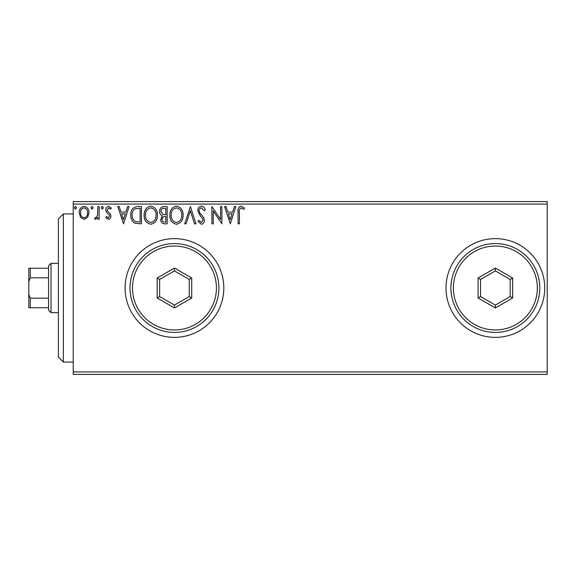 <?xml version="1.0" encoding="UTF-8"?>
<svg xmlns="http://www.w3.org/2000/svg" width="576" height="576" viewBox="0 0 576 576"><rect width="100%" height="100%" fill="white"/><g stroke="black" fill="none" stroke-linecap="round" stroke-linejoin="round"><path stroke-width="0.86" d="M445.99 288A49.37 49.37 0 0 0 495.36 337.37A49.37 49.37 0 0 0 544.73 288A49.37 49.37 0 0 0 495.36 238.63A49.37 49.37 0 0 0 445.99 288M125.071 288A49.37 49.37 0 0 0 174.449 337.37A49.37 49.37 0 0 0 223.819 288A49.37 49.37 0 0 0 174.449 238.63A49.37 49.37 0 0 0 125.071 288M547.2 374.4L73.231 374.4L73.231 371.93L547.2 371.93L547.2 374.4M87.674 217.296L84.089 219.384L80.51 217.303L79.214 212.818C79.178 209.232 80.806 207.065 84.089 206.316C87.372 207.065 88.999 209.232 88.963 212.818L87.674 217.296M99.151 206.539L99.151 219.168L97.826 219.168L97.826 217.303L95.515 219.384L94.5 218.952L95.134 217.613L95.731 217.836L97.618 215.114L97.826 206.539L99.151 206.539M108.367 219.384L105.804 217.591L106.582 216.504L108.281 217.836L109.57 216.137L109.246 214.992L106.236 211.918L105.804 209.966C105.79 207.936 106.726 206.719 108.605 206.316L111.341 208.022L110.578 209.196L108.756 207.864L107.129 209.902L107.446 211.104L110.47 214.128L110.894 216.072C110.923 217.922 110.081 219.031 108.367 219.384M137.455 206.539L141.466 206.539L141.466 223.819L134.741 223.193C131.933 221.249 130.637 218.506 130.831 214.956C130.637 209.974 132.84 207.166 137.455 206.539M167.17 206.539L167.17 223.819L164.722 223.819C162.094 223.682 160.769 222.257 160.74 219.535L162.36 215.856C160.531 214.978 159.617 213.509 159.631 211.442C159.653 208.591 161.014 206.95 163.714 206.539L167.17 206.539M190.426 206.539L195.97 223.819L194.522 223.819L190.318 210.708L186.113 223.819L184.666 223.819L190.426 206.539M220.558 206.539L221.89 206.539L221.89 223.819L213.25 210.931L213.25 223.819L211.918 223.819L211.918 206.539L220.558 219.391L220.558 206.539M239.386 212.321L239.386 223.819L238.061 223.819L238.061 212.148C237.528 209.009 238.579 206.993 241.222 206.093L244.483 208.087L243.806 209.419L241.236 207.864C239.602 208.721 238.982 210.204 239.386 212.321M73.231 204.07L73.231 201.6L547.2 201.6L547.2 204.07L73.231 204.07L73.231 371.93M547.2 204.07L547.2 371.93M230.306 223.819L224.546 206.539L225.994 206.539L227.765 212.076L232.618 212.076L234.396 206.539L235.843 206.539L230.306 223.819M201.384 206.093C203.4 206.503 204.696 207.763 205.272 209.873L204.192 210.744L201.485 207.864C199.901 208.152 199.094 209.131 199.066 210.794L199.505 212.494L203.702 217.598L204.386 220.226C204.408 222.466 203.378 223.812 201.298 224.258L197.964 221.335L199.001 220.27L201.312 222.487L203.054 220.298L202.255 218.066L200.614 216.346L197.741 210.773C197.762 208.181 198.979 206.618 201.384 206.093M183.118 215.1C183.211 220.032 181.03 223.085 176.551 224.258C171.979 223.193 169.74 220.169 169.826 215.186C169.74 210.247 171.95 207.216 176.45 206.093C180.958 207.18 183.182 210.182 183.118 215.1M157.421 215.1C157.514 220.032 155.326 223.085 150.854 224.258C146.282 223.193 144.043 220.169 144.13 215.186C144.043 210.247 146.254 207.216 150.754 206.093C155.261 207.18 157.478 210.182 157.421 215.1M123.523 223.819L117.763 206.539L119.21 206.539L120.989 212.076L125.842 212.076L127.613 206.539L129.06 206.539L123.523 223.819M103.363 207.756L102.254 209.196L101.146 207.756L102.254 206.316L103.363 207.756M93.175 207.756L92.066 209.196L90.958 207.756L92.066 206.316L93.175 207.756M76.558 207.756L75.449 209.196L74.34 207.756L75.449 206.316L76.558 207.756M228.334 213.847L230.198 219.65L232.056 213.847L228.334 213.847M171.151 215.186C171.094 219.139 172.872 221.573 176.494 222.487C180.108 221.53 181.872 219.074 181.786 215.107C181.85 211.176 180.086 208.764 176.494 207.864C172.85 208.757 171.072 211.198 171.151 215.186M164.462 222.048L165.838 222.048L165.838 216.504L165.161 216.504C163.174 216.497 162.144 217.49 162.072 219.506C162.072 221.126 162.871 221.976 164.462 222.048M165.168 214.733L165.838 214.733L165.838 208.31L164.318 208.31C162.202 208.274 161.086 209.318 160.963 211.442L163.051 214.531L165.168 214.733M145.454 215.186C145.39 219.139 147.175 221.573 150.797 222.487C154.404 221.53 156.168 219.074 156.089 215.107C156.154 211.176 154.39 208.764 150.797 207.864C147.154 208.757 145.368 211.198 145.454 215.186M140.141 222.048L140.141 208.31L135.151 208.75C132.991 210.19 131.998 212.263 132.163 214.963C131.99 217.872 133.085 220.068 135.439 221.558L140.141 222.048M121.55 213.847L123.415 219.65L125.273 213.847L121.55 213.847M80.546 212.803C80.489 215.489 81.67 217.159 84.089 217.836C86.508 217.166 87.689 215.489 87.631 212.803C87.696 210.132 86.515 208.483 84.089 207.864C81.67 208.49 80.489 210.132 80.546 212.803M63.36 362.059L58.421 357.12L58.421 218.88L63.36 213.941L63.36 362.059L73.231 362.059M51.019 312.689L48.55 310.219L48.55 265.781L51.019 263.311L51.019 312.689L58.421 312.689M48.55 277.819L30.283 277.819L28.8 281.678L28.8 268.25L30.283 268.25L30.283 277.819M48.55 307.75L28.8 307.75L28.8 281.678M28.8 294.322L30.283 298.181L30.283 307.75M48.55 298.181L30.283 298.181M48.55 268.25L30.283 268.25M537.329 288A41.969 41.969 0 0 0 495.36 246.031A41.969 41.969 0 0 0 453.391 288A41.969 41.969 0 0 0 495.36 329.969A41.969 41.969 0 0 0 537.329 288M450.929 288A44.431 44.431 0 0 1 495.36 243.569A44.431 44.431 0 0 1 539.791 288A44.431 44.431 0 0 1 495.36 332.431A44.431 44.431 0 0 1 450.929 288M478.08 297.979L478.08 278.021L495.36 268.049L512.64 278.021L512.64 297.979L495.36 307.951L478.08 297.979L480.55 296.554L495.36 305.1L510.17 296.554L510.17 279.446L495.36 270.9L480.55 279.446L480.55 296.554M495.36 307.951L495.36 305.1M510.17 296.554L512.64 297.979M510.17 279.446L512.64 278.021M495.36 270.9L495.36 268.049M478.08 278.021L480.55 279.446M216.41 288A41.969 41.969 0 0 0 174.449 246.031A41.969 41.969 0 0 0 132.48 288A41.969 41.969 0 0 0 174.449 329.969A41.969 41.969 0 0 0 216.41 288M130.01 288A44.431 44.431 0 0 1 174.449 243.569A44.431 44.431 0 0 1 218.88 288A44.431 44.431 0 0 1 174.449 332.431A44.431 44.431 0 0 1 130.01 288M157.169 297.979L157.169 278.021L174.449 268.049L191.729 278.021L191.729 297.979L174.449 307.951L157.169 297.979L159.631 296.554L174.449 305.1L189.259 296.554L189.259 279.446L174.449 270.9L159.631 279.446L159.631 296.554M174.449 307.951L174.449 305.1M189.259 296.554L191.729 297.979M189.259 279.446L191.729 278.021M174.449 270.9L174.449 268.049M157.169 278.021L159.631 279.446M63.36 213.941L73.231 213.941M51.019 263.311L58.421 263.311"/></g></svg>
